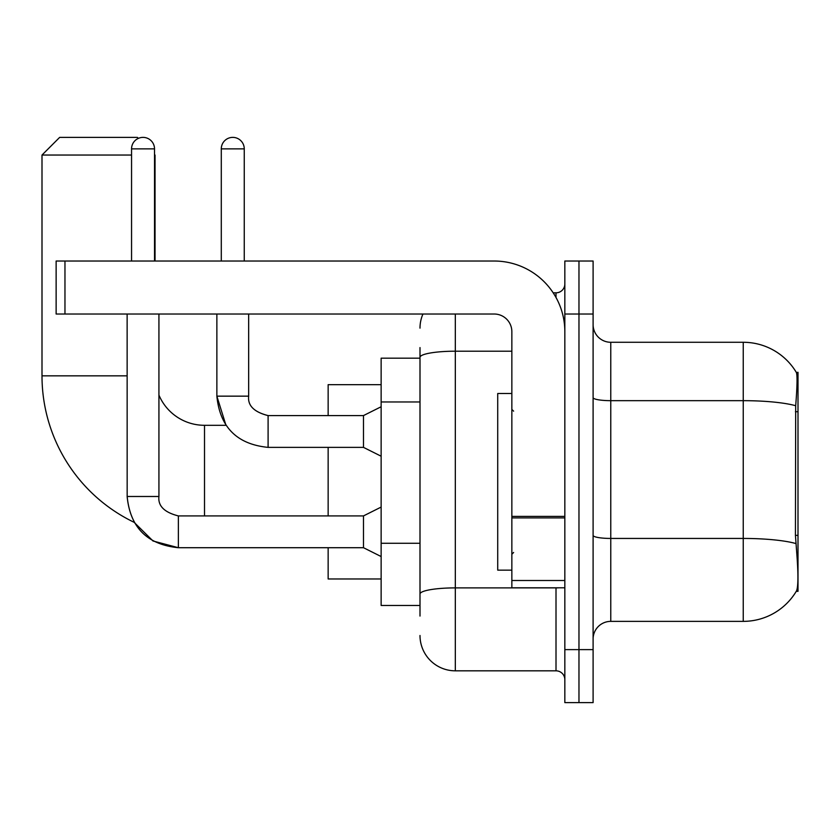 <?xml version="1.0" encoding="UTF-8"?>
<svg xmlns="http://www.w3.org/2000/svg" width="840" height="840" viewBox="0 0 840 840"><rect width="100%" height="100%" fill="white"/><g stroke="black" fill="none" stroke-linecap="round" stroke-linejoin="round"><path stroke-width="1.26" d="M798 535.364L795.438 535.364L796.572 550.715C798.357 572.838 798.357 586.204 796.572 590.814L796.268 591.339L798 591.339L798 372.309L796.394 372.53A61.824 61.824 0 0 0 743.243 342.279A61.824 61.824 0 0 1 796.268 372.309A61.824 61.824 0 0 0 743.243 342.279L610.764 342.279A17.661 17.661 0 0 1 593.103 324.618A17.661 17.661 0 0 0 610.764 342.279L610.764 621.369A17.661 17.661 0 0 0 593.103 639.03M420 391.367L420 347.582L420 358.176L381.139 358.176L381.139 605.472L420 605.472M796.572 590.814A61.824 61.824 0 0 1 743.243 621.369L610.764 621.369M578.97 649.625L578.97 702.618L593.103 702.618L593.103 649.625L578.97 649.625L578.97 702.618L564.837 702.618L564.837 649.625L578.97 649.625L578.97 314.024L578.97 649.625M564.837 649.625L564.837 261.03L578.97 261.03L578.97 314.024L578.97 261.03L593.103 261.03L593.103 649.625M795.438 535.364L795.69 405.72C797.223 386.505 797.454 375.449 796.394 372.53A61.824 61.824 0 0 0 743.243 342.279L743.243 400.669L610.764 400.669A17.661 3.066 0 0 1 593.103 397.604M420 616.067L420 347.582M455.322 314.024L455.322 670.824L556.006 670.824L556.006 587.8M553.192 292.824L556.006 292.824A8.831 8.831 0 0 0 564.837 283.994M420 600.17L420 553.875M564.837 679.654A8.831 8.831 0 0 0 556.006 670.824M420 328.146A35.322 35.322 0 0 1 422.951 314.024M455.322 670.824A35.322 35.322 0 0 1 420 635.492M511.854 393.508L497.721 393.508L497.721 570.139L511.854 570.139M127.134 314.024L127.166 496.482C130.211 527.562 147.284 544.635 178.364 547.712L152.996 540.981L134.127 522.312L152.996 540.981L178.364 547.712L152.996 540.981L134.127 522.312A162.509 162.509 0 0 1 42 375.837L42 155.043L59.661 137.382L137.382 137.382L138.369 138.369M204.509 515.918L204.509 425.303A49.455 49.455 0 0 1 158.928 395.062M154.518 154.518L154.518 155.043M131.555 155.043L42 155.043M155.043 261.03L155.043 155.043M328.146 447.374L328.146 515.918M328.146 547.712L328.146 578.97L381.139 578.97M381.139 384.678L328.146 384.678L328.146 415.58M131.555 261.03L131.555 148.869A11.476 11.476 0 0 1 143.031 137.382A11.476 11.476 0 0 1 154.518 148.869L154.518 261.03M381.139 556.542L363.479 547.712L363.479 515.918L381.139 507.077M363.479 547.712L178.364 547.712C147.284 544.635 130.211 527.562 127.134 496.482L158.928 496.482L158.928 314.024M221.288 261.03L221.288 148.869A11.476 11.476 0 0 1 232.764 137.382A11.476 11.476 0 0 1 244.251 148.869L244.251 261.03M381.139 456.215L363.479 447.374L363.479 415.58L381.139 406.749M216.867 314.024L216.867 396.155L248.661 396.155L248.661 314.024M564.837 587.8L511.854 587.8L511.854 516.38L564.837 516.38M564.837 331.685A70.655 70.655 0 0 0 494.183 261.03L64.963 261.03L64.963 314.024L494.183 314.024A17.661 17.661 0 0 1 511.854 331.685L511.854 516.38M64.963 314.024L56.133 314.024L56.133 261.03L64.963 261.03M798 411.716L795.438 411.716M420 401.971L381.139 401.971M420 543.27L381.139 543.27M743.243 621.369L743.243 400.669A61.824 10.731 180 0 1 795.69 405.72M795.879 543.543A61.824 10.731 180 0 0 743.243 538.44L610.764 538.44A17.661 3.066 0 0 1 593.103 535.374M593.103 314.024L564.837 314.024M559.073 587.8A8.831 1.533 0 0 1 556.006 587.895L455.322 587.895A35.322 6.132 180 0 0 420 594.038M420 357.346A35.322 6.132 180 0 1 455.322 351.204L511.854 351.204M556.006 297.476L556.006 292.824M42 375.837L127.134 375.837M127.134 496.482C130.211 527.562 147.284 544.635 178.364 547.712L178.364 515.949M131.555 148.869L154.518 148.869M363.479 447.374L268.097 447.374C237.017 444.308 219.944 427.235 216.867 396.155L225.971 425.303L216.867 396.155C219.944 427.235 237.017 444.308 268.097 447.374L268.097 415.611C254.069 412.052 247.59 405.573 248.661 396.155C247.59 405.573 254.069 412.052 268.097 415.58C254.069 412.052 247.59 405.573 248.661 396.155C247.59 405.573 254.069 412.052 268.097 415.58L363.479 415.58M221.288 148.869L244.251 148.869M564.837 517.913L511.854 517.913M511.854 580.503L564.837 580.503M513.618 411.169L511.854 409.406M513.618 552.478L511.854 554.243M225.971 425.303L204.509 425.303M158.928 496.482C157.868 505.911 164.335 512.379 178.364 515.918C164.335 512.379 157.868 505.911 158.928 496.482C157.868 505.911 164.335 512.379 178.364 515.918L363.479 515.918"/></g></svg>
